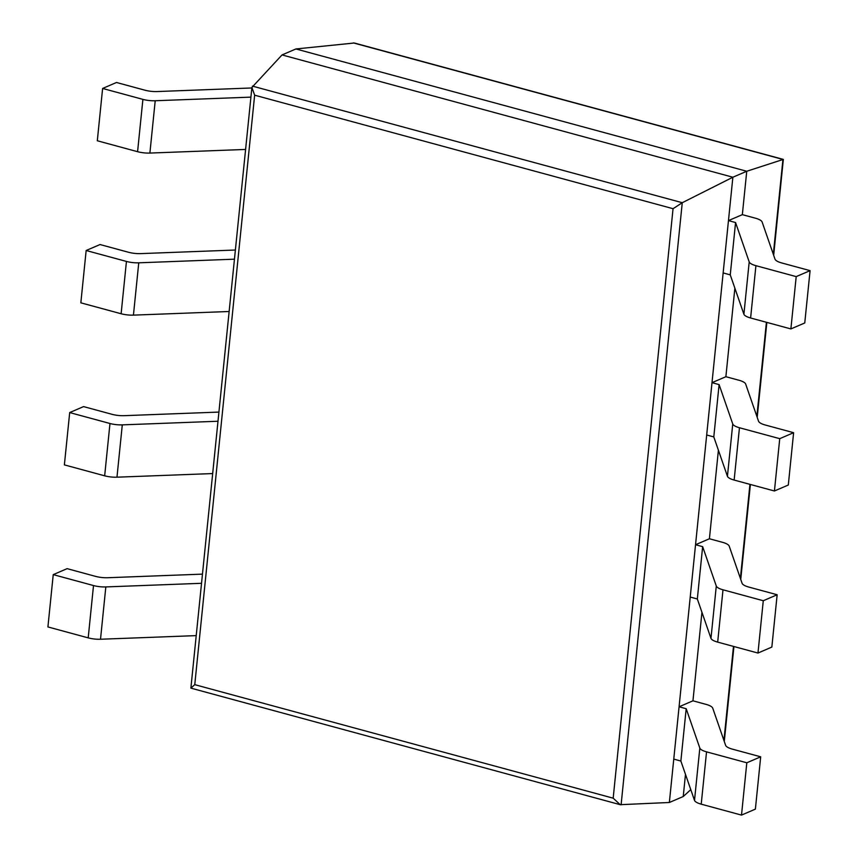 <?xml version="1.0" encoding="UTF-8"?>
<svg xmlns="http://www.w3.org/2000/svg" width="858" height="858" viewBox="0 0 858 858"><rect width="100%" height="100%" fill="white"/><g stroke="black" fill="none" stroke-linecap="round" stroke-linejoin="round"><path stroke-width="1.29" d="M621.106 804.793L682.26 202.713L732.871 177.231L669.358 802.487L620.237 804.686L613.18 798.176L673.047 208.698L254.644 95.184L251.898 87.452L282.035 54.923L295.913 48.96L354.333 43.007L783.333 159.395L773.669 255.309M252.434 86.111L682.26 202.713L673.047 208.698M669.358 802.487L683.236 796.524L685.488 774.345M282.035 54.923L732.871 177.231L746.75 171.257L783.333 159.395M741.505 815.1L701.222 804.171L706.542 751.855L746.814 762.783L741.505 815.1L755.383 809.126L760.692 756.81L732.335 749.12A13.792 4.183 -174.2 0 1 725.621 745.334L712.73 708.15A13.792 4.183 5.8 0 0 706.016 704.364L692.953 700.814L701.951 612.29M757.968 653.045L717.685 642.116L722.994 589.8L763.277 600.729L757.968 653.045L771.846 647.071L777.155 594.755L748.798 587.065A13.792 4.183 -174.2 0 1 742.084 583.279L729.193 546.096A13.792 4.183 5.8 0 0 722.479 542.31L709.416 538.76L718.403 450.236M774.431 490.99L734.148 480.062L739.457 427.745L779.74 438.663L774.431 490.99L788.309 485.017L793.618 432.7L765.25 425A13.792 4.183 -174.2 0 1 758.547 421.224L745.656 384.03A13.792 4.183 5.8 0 0 738.942 380.244L725.879 376.705L734.866 288.181M790.883 328.925L750.611 317.996L755.919 265.68L796.203 276.608L790.883 328.925L804.761 322.962L810.081 270.645L781.713 262.945A13.792 4.183 -174.2 0 1 775.01 259.159L762.108 221.975A13.792 4.183 5.8 0 0 755.405 218.189L742.342 214.65L746.75 171.257L295.913 48.96M620.237 804.686L190.884 688.127L194.766 684.663L254.644 95.184M683.236 796.524L690.787 789.628M251.844 87.966L157.175 91.549A13.792 4.183 5.8 0 1 144.863 90.176L116.495 82.486L102.617 88.449L142.9 99.378A13.792 4.183 5.8 0 0 155.212 100.751L250.922 97.126M245.602 149.442L149.893 153.067A13.792 4.183 5.8 0 1 137.58 151.694L97.308 140.766L102.617 88.449M796.203 276.608L810.081 270.645M755.919 265.68A13.792 4.183 -174.2 0 1 749.206 261.894L735.563 222.544L728.463 220.613L742.342 214.65M750.611 317.996A13.792 4.183 -174.2 0 1 743.897 314.221L730.255 274.86L723.144 272.93L728.463 220.613M730.255 274.86L735.563 222.544M235.382 250.021L140.712 253.614A13.792 4.183 5.8 0 1 128.4 252.231L100.032 244.541L86.154 250.504L126.437 261.433A13.792 4.183 5.8 0 0 138.749 262.816L234.459 259.18M229.14 311.497L133.44 315.133A13.792 4.183 5.8 0 1 121.128 313.749L80.845 302.831L86.154 250.504M779.74 438.663L793.618 432.7M739.457 427.745A13.792 4.183 -174.2 0 1 732.753 423.959L719.101 384.599L712.001 382.668L725.879 376.705M734.148 480.062A13.792 4.183 -174.2 0 1 727.434 476.276L713.792 436.915L706.681 434.995L712.001 382.668M713.792 436.915L719.101 384.599M218.929 412.076L124.249 415.669A13.792 4.183 5.8 0 1 111.937 414.296L83.569 406.595L69.691 412.569L109.974 423.498A13.792 4.183 5.8 0 0 122.286 424.871L217.996 421.246M212.677 473.562L116.978 477.187A13.792 4.183 5.8 0 1 104.665 475.815L64.382 464.886L69.691 412.569M763.277 600.729L777.155 594.755M722.994 589.8A13.792 4.183 -174.2 0 1 716.291 586.014L702.648 546.653L695.538 544.733L709.416 538.76M717.685 642.116A13.792 4.183 -174.2 0 1 710.971 638.331L697.329 598.981L690.218 597.05L695.538 544.733M697.329 598.981L702.648 546.653M202.467 574.131L107.786 577.724A13.792 4.183 5.8 0 1 95.474 576.351L67.117 568.65L53.239 574.624L93.511 585.553A13.792 4.183 5.8 0 0 105.824 586.926L201.533 583.301M196.225 635.617L100.515 639.242A13.792 4.183 5.8 0 1 88.202 637.869L47.919 626.941L53.239 574.624M746.814 762.783L760.692 756.81M706.542 751.855A13.792 4.183 -174.2 0 1 699.828 748.069L686.185 708.719L679.075 706.788L692.953 700.814M701.222 804.171A13.792 4.183 -174.2 0 1 694.508 800.385L680.866 761.035L673.766 759.105L679.075 706.788M680.866 761.035L686.185 708.719M613.18 798.176L194.766 684.663M723.927 740.454L733.483 646.406M740.39 578.399L749.946 484.341M756.853 416.344L766.409 322.286M773.315 254.279L782.946 159.449L353.357 42.911M137.58 151.694L142.9 99.378M149.893 153.067L155.212 100.751M743.897 314.221L749.206 261.894M121.128 313.749L126.437 261.433M133.44 315.133L138.749 262.816M727.434 476.276L732.753 423.959M104.665 475.815L109.974 423.498M116.978 477.187L122.286 424.871M710.971 638.331L716.291 586.014M88.202 637.869L93.511 585.553M100.515 639.242L105.824 586.926M694.508 800.385L699.828 748.069M190.884 688.127L251.898 87.452M724.281 741.473L733.933 646.524M740.744 579.418L750.396 484.47M757.206 417.363L766.848 322.404"/></g></svg>

